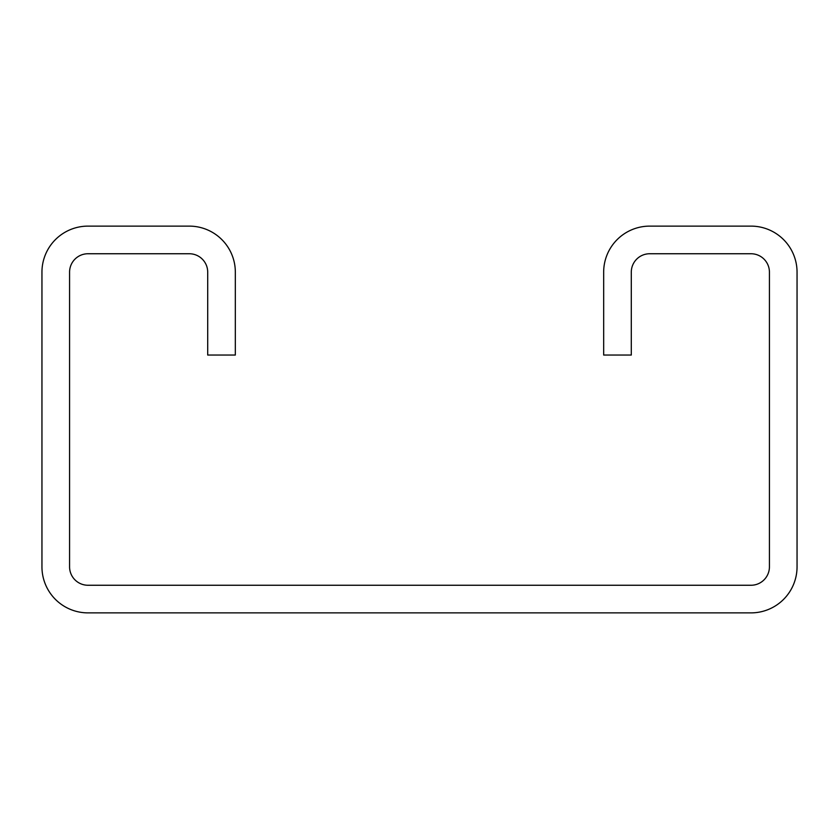 <?xml version="1.0" encoding="UTF-8"?>
<svg xmlns="http://www.w3.org/2000/svg" width="839" height="839" viewBox="0 0 839 839"><rect width="100%" height="100%" fill="white"/><g stroke="black" fill="none" stroke-linecap="round" stroke-linejoin="round"><path stroke-width="1.26" d="M603.671 272.161L603.671 355.044L631.295 355.044L631.295 272.161A18.416 18.416 0 0 1 649.711 253.745L751.01 253.745A18.416 18.416 0 0 1 769.426 272.161L769.426 566.839A18.416 18.416 0 0 1 751.01 585.255L87.99 585.255A18.416 18.416 0 0 1 69.574 566.839L69.574 272.161A18.416 18.416 0 0 1 87.99 253.745L189.289 253.745A18.416 18.416 0 0 1 207.705 272.161L207.705 355.044L235.329 355.044L235.329 272.161A46.04 46.04 0 0 0 189.289 226.121L87.99 226.121A46.04 46.04 0 0 0 41.95 272.161L41.95 566.839A46.04 46.04 0 0 0 87.99 612.879L751.01 612.879A46.04 46.04 0 0 0 797.05 566.839L797.05 272.161A46.04 46.04 0 0 0 751.01 226.121L649.711 226.121A46.04 46.04 0 0 0 603.671 272.161"/></g></svg>
